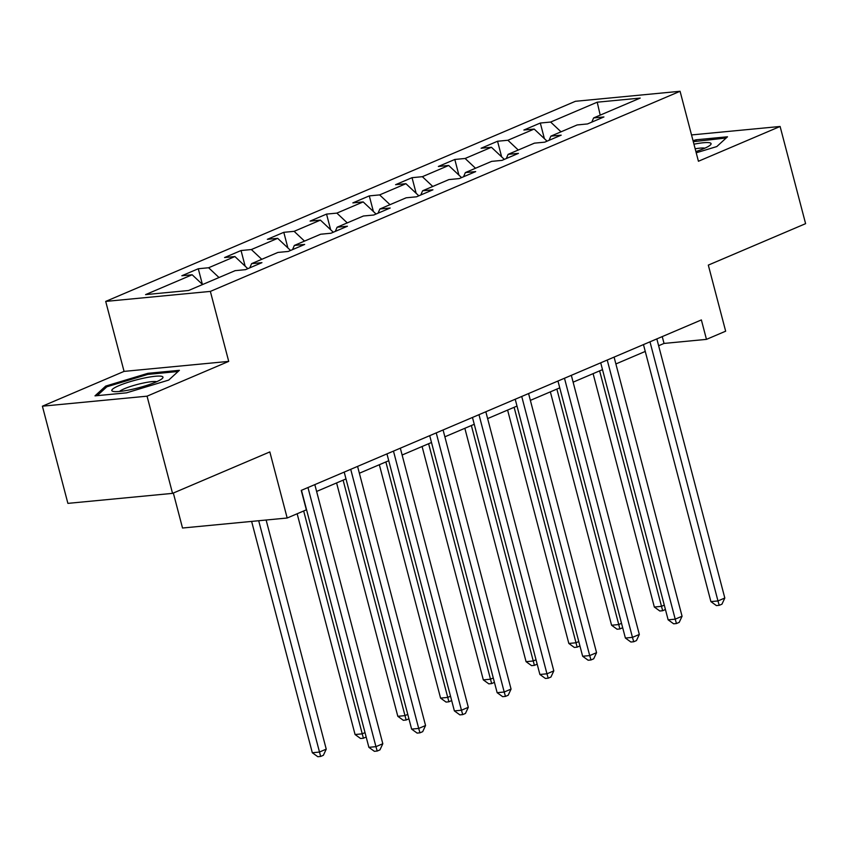 <?xml version="1.0" encoding="UTF-8"?>
<svg xmlns="http://www.w3.org/2000/svg" width="848" height="848" viewBox="0 0 848 848"><rect width="100%" height="100%" fill="white"/><g stroke="black" fill="none" stroke-linecap="round" stroke-linejoin="round"><path stroke-width="1.27" d="M173.342 493.027L182.521 528.018L287.175 518.011L306.361 509.839L301.252 490.398L701.37 319.929L706.469 339.37L725.655 331.197L708.313 265.106L805.6 223.66L780.107 126.469L691.533 134.938M42.4 406.192L67.893 503.373L172.547 493.366L147.054 396.175L228.716 361.386L210.357 291.405L105.703 301.411L124.062 371.392L42.4 406.192L147.054 396.175M210.357 291.405L680.075 91.277L575.432 101.294L105.703 301.411M597.215 102.195L550.628 122.048L540.303 123.034L523.863 130.041L534.187 129.055L507.878 140.259L497.553 141.245L481.102 148.252L491.427 147.266L465.117 158.47L454.804 159.466L438.352 166.462L448.677 165.477L422.368 176.691L412.043 177.677L395.603 184.684L405.927 183.698L379.618 194.902L369.293 195.888L352.853 202.895L363.177 201.909L336.868 213.113L326.544 214.099L310.103 221.105L320.427 220.12L294.118 231.334L283.794 232.32L267.353 239.327L277.678 238.341L251.368 249.545L241.044 250.531L224.593 257.538L234.917 256.552L208.608 267.756L198.284 268.742L181.843 275.748L192.167 274.763L145.58 294.616L188.574 290.504L235.161 270.65L245.485 269.664L261.926 262.657L251.602 263.643L277.911 252.439L288.235 251.453L304.676 244.447L294.351 245.432L320.661 234.228L330.985 233.232L347.426 226.225L337.112 227.222L363.41 216.007L373.735 215.021L390.186 208.014L379.862 209L406.171 197.796L416.495 196.81L432.936 189.804L422.611 190.789L448.921 179.585L459.245 178.589L475.686 171.593L465.361 172.579L491.67 161.364L501.995 160.378L518.435 153.371L508.111 154.357L534.42 143.153L544.745 142.167L561.185 135.161L550.861 136.146L577.17 124.942L587.494 123.946L603.935 116.95L593.621 117.936L640.208 98.082L597.215 102.195L600.204 115.127M249.778 267.83L251.602 263.643M208.608 267.756L219.007 277.529M234.917 256.552L247.817 268.668M292.539 249.619L294.351 245.432M251.368 249.545L261.767 259.318M277.678 238.341L290.567 250.457M335.289 231.409L337.112 227.222M294.118 231.334L304.517 241.108M320.427 220.12L333.317 232.246M378.038 213.187L379.862 209M336.868 213.113L347.267 222.886M363.177 201.909L376.067 214.025M420.788 194.976L422.611 190.789M379.618 194.902L390.016 204.675M405.927 183.698L418.827 195.814M463.538 176.766L465.361 172.579M422.368 176.691L432.766 186.465M448.677 165.477L461.577 177.603M506.288 158.544L508.111 154.357M465.117 158.47L475.516 168.243M491.427 147.266L504.327 159.382M549.048 140.333L550.861 136.146M507.878 140.259L518.276 150.032M534.187 129.055L547.077 141.171M591.798 122.123L593.621 117.936M550.628 122.048L561.026 131.822M287.175 518.011L269.834 451.92L172.547 493.366M680.075 91.277L698.434 161.258L780.107 126.469M658.631 345.73L664.037 343.429L706.469 339.37M316.611 491.448L345.995 478.929M359.372 473.237L388.744 460.718M402.122 455.016L431.505 442.497M444.871 436.805L474.255 424.286M487.621 418.594L517.004 406.075M530.371 400.373L559.754 387.854M573.131 382.162L602.504 369.643M615.881 363.951L645.254 351.432M192.167 274.763L202.566 284.536M662.246 336.592L664.037 343.429M540.303 123.034L544.395 138.659M497.553 141.245L501.645 156.869M454.804 159.466L458.895 175.08M412.043 177.677L416.145 193.302M369.293 195.888L373.396 211.512M326.544 214.099L330.646 229.723M283.794 232.32L287.885 247.945M241.044 250.531L245.136 266.155M198.284 268.742L202.386 284.366M696.219 152.788L716.814 146.556L727.499 136.793L695.985 139.803L693.039 140.704M228.716 361.386L124.062 371.392M126.511 392.847L168.72 380.074L179.405 370.311L147.891 373.321L105.682 386.094L94.997 395.857L126.511 392.847M696.261 140.853L695.985 139.803M106.064 387.525L105.682 386.094M148.167 374.371L147.891 373.321M643.462 344.595L710.9 601.614L717.97 600.946L649.981 341.818M724.817 598.02L721.966 604.158L719.221 605.324L717.97 600.946L724.817 598.02L656.84 338.903M719.221 605.324L716.401 605.589L710.9 601.614M593.102 373.65L654.327 607.03L661.398 606.352L664.281 605.122M599.621 370.873L662.659 610.73L659.829 611.005L654.327 607.03M665.436 609.5L662.659 610.73M695.89 151.559A26.447 4.092 -14.7 0 0 710.401 144.966A26.447 4.092 -14.7 0 0 710.126 142.899A26.447 4.092 -14.7 0 0 693.961 144.192M693.293 141.669L726.195 137.991M704.826 148.177A20.023 3.095 -14.7 0 0 695.169 148.803M155.788 382.098A26.447 4.092 -14.7 0 0 162.307 378.473A26.447 4.092 -14.7 0 0 149.725 377.01A26.447 4.092 -14.7 0 0 119.017 385.617A26.447 4.092 -14.7 0 0 113.07 391.394A26.447 4.092 -14.7 0 0 155.788 382.098M156.732 381.695A20.023 3.095 -14.7 0 0 124.412 388.734A20.023 3.095 -14.7 0 0 119.504 391.458M97.16 395.656L106.869 386.783L147.764 374.403L178.101 371.498M600.713 362.817L668.139 619.835L675.209 619.157L607.232 360.04M682.068 616.242L679.216 622.368L676.471 623.534L675.209 619.157L682.068 616.242L614.09 357.114M676.471 623.534L673.641 623.81L668.139 619.835M557.963 381.028L625.389 638.046L632.46 637.367L564.482 378.25M639.318 634.452L636.466 640.579L633.721 641.756L632.46 637.367L639.318 634.452L571.329 375.335M633.721 641.756L630.891 642.021L625.389 638.046M550.352 391.861L611.578 625.241L618.648 624.563L621.531 623.333M556.871 389.084L619.909 628.951L617.079 629.216L611.578 625.241M622.676 627.711L619.909 628.951M507.602 410.082L568.828 643.462L575.898 642.784L578.781 641.554M514.121 407.305L577.159 647.162L574.329 647.437L568.828 643.462M579.926 645.922L577.159 647.162M515.213 399.238L582.64 656.257L589.71 655.589L521.732 396.461M596.557 652.663L593.706 658.801L590.971 659.967L589.71 655.589L596.557 652.663L528.58 393.546M590.971 659.967L588.141 660.232L582.64 656.257M472.463 417.46L539.89 674.478L546.96 673.8L478.982 414.683M553.808 670.885L550.956 677.011L548.221 678.177L546.96 673.8L553.808 670.885L485.83 411.757M548.221 678.177L545.391 678.453L539.89 674.478M429.713 435.671L497.14 692.689L504.21 692.01L436.232 432.893M511.058 689.095L508.206 695.222L505.472 696.399L504.21 692.01L511.058 689.095L443.08 429.968M505.472 696.399L502.641 696.664L497.14 692.689M464.842 428.293L526.067 661.673L533.148 660.995L536.031 659.765M471.361 425.516L534.399 665.373L531.579 665.648L526.067 661.673M537.176 664.143L534.399 665.373M422.092 446.504L483.318 679.884L490.388 679.206L493.282 677.976M428.611 443.727L491.649 683.594L488.819 683.859L483.318 679.884M494.426 682.354L491.649 683.594M379.342 464.725L440.568 698.105L447.638 697.427L450.521 696.197M385.861 461.948L448.899 701.805L446.069 702.08L440.568 698.105M451.677 700.565L448.899 701.805M336.592 482.936L397.818 716.316L404.888 715.638L407.771 714.408M343.111 480.159L406.15 720.016L403.319 720.291L397.818 716.316M408.927 718.786L406.15 720.016M297.15 513.761L355.068 734.527L362.138 733.849L365.022 732.619M303.669 510.984L363.4 738.237L360.57 738.502L355.068 734.527M366.166 736.997L363.4 738.237M386.953 453.881L454.38 710.9L461.46 710.232L393.472 451.104M468.308 707.306L465.457 713.444L462.711 714.61L461.46 710.232L468.308 707.306L400.33 448.189M462.711 714.61L459.892 714.875L454.38 710.9M344.203 472.103L411.63 729.121L418.7 728.443L350.722 469.326M425.558 725.528L422.707 731.654L419.961 732.82L418.7 728.443L425.558 725.528L357.58 466.4M419.961 732.82L417.131 733.096L411.63 729.121M301.453 490.314L368.88 747.332L375.95 746.653L307.972 487.536M382.808 743.738L379.957 749.865L377.212 751.042L375.95 746.653L382.808 743.738L314.82 484.611M377.212 751.042L374.381 751.307L368.88 747.332M251.623 521.403L312.318 752.748L319.389 752.07L326.236 749.144L266.124 520.025M258.693 520.736L320.65 756.448L317.82 756.723L312.318 752.748M326.236 749.144L323.385 755.282L320.65 756.448"/></g></svg>
